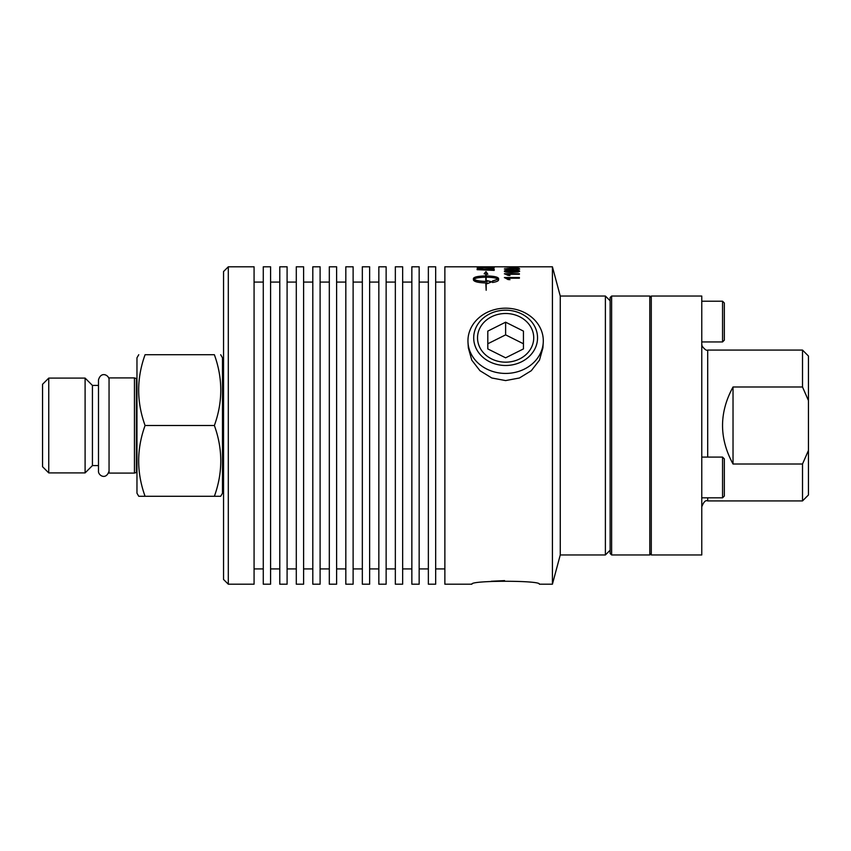 <?xml version="1.0" encoding="UTF-8"?>
<svg xmlns="http://www.w3.org/2000/svg" width="851" height="851" viewBox="0 0 851 851"><rect width="100%" height="100%" fill="white"/><g stroke="black" fill="none" stroke-linecap="round" stroke-linejoin="round"><path stroke-width="1.28" d="M136.968 378.355A1.191 1.191 0 0 1 136.373 378.514L136.373 472.486L136.968 472.645M136.373 472.486L134.437 473.082L134.437 377.918L136.373 378.514M48.752 378.089L42.55 384.29L42.55 466.71L48.752 472.911L85.1 472.911L85.1 378.089L48.752 378.089L48.752 472.911M220.696 354.718L222.483 357.803L222.483 493.197L220.696 496.282L214.378 496.282C222.898 472.688 222.898 449.094 214.378 425.5C222.898 401.906 222.898 378.312 214.378 354.718C222.898 354.718 222.898 354.718 214.378 354.718C222.898 354.718 222.898 354.718 214.378 354.718L145.074 354.718C136.554 378.312 136.554 401.906 145.074 425.5C136.554 449.094 136.554 472.688 145.074 496.282L138.756 496.282L136.968 493.197L136.968 357.803L138.756 354.718M145.074 354.718C136.554 354.718 136.554 354.718 145.074 354.718C136.554 354.718 136.554 354.718 145.074 354.718M145.074 496.282L214.378 496.282M145.074 425.5L214.378 425.5M85.1 378.089L92.429 385.418L92.429 465.582L85.1 472.911M134.437 377.918L109.056 377.918L109.056 473.082L134.437 473.082M222.483 361.962L223.547 361.962M651.292 296.042L651.292 554.958L701.767 554.958L701.767 296.042L651.292 296.042M802.514 500.92L808.45 494.974L808.45 450.445L802.514 464.008L802.514 500.92L707.702 500.92L707.702 497.824M802.514 464.008L733.03 464.008C719.052 438.339 719.052 412.661 733.03 386.992L802.514 386.992L808.45 400.555L808.45 356.026L802.514 350.08L802.514 386.992M733.03 464.008L733.03 386.992M808.45 400.555L808.45 450.445M610.135 300.797L605.391 296.042L605.391 554.958L610.135 550.203M605.391 554.958L560.256 554.958L560.256 296.042L605.391 296.042M560.256 296.042L552.416 266.799L552.416 584.201L560.256 554.958M552.416 266.799L444.871 266.799L444.871 584.201L471.901 584.201C469.88 580.297 541.374 580.297 539.353 584.201L552.416 584.201M444.871 568.915L435.669 568.915M435.669 266.799L435.669 584.201L428.361 584.201L428.361 266.799L435.669 266.799M428.361 568.915L419.16 568.915M419.16 266.799L419.16 584.201L411.852 584.201L411.852 266.799L419.16 266.799M411.852 568.915L402.651 568.915M402.651 266.799L402.651 584.201L395.343 584.201L395.343 266.799L402.651 266.799M395.343 568.915L386.141 568.915M386.141 266.799L386.141 584.201L378.844 584.201L378.844 266.799L386.141 266.799M378.844 568.915L369.632 568.915M369.632 266.799L369.632 584.201L362.335 584.201L362.335 266.799L369.632 266.799M362.335 568.915L353.122 568.915M353.122 266.799L353.122 584.201L345.825 584.201L345.825 266.799L353.122 266.799M345.825 568.915L336.613 568.915M336.613 266.799L336.613 584.201L329.316 584.201L329.316 266.799L336.613 266.799M329.316 568.915L320.104 568.915M320.104 266.799L320.104 584.201L312.806 584.201L312.806 266.799L320.104 266.799M312.806 568.915L303.605 568.915M303.605 266.799L303.605 584.201L296.297 584.201L296.297 266.799L303.605 266.799M296.297 568.915L287.095 568.915M287.095 266.799L287.095 584.201L279.788 584.201L279.788 266.799L287.095 266.799M279.788 568.915L270.586 568.915M270.586 266.799L270.586 584.201L263.278 584.201L263.278 266.799L270.586 266.799M263.278 568.915L254.077 568.915M228.302 266.799L254.077 266.799L254.077 584.201L228.302 584.201L223.547 579.457L223.547 271.543L228.302 266.799L228.302 584.201M512.706 268.895L505.909 268.895L512.706 268.895L509.494 269.416M504.579 580.605L491.25 581.265M611.624 554.958L611.624 296.042L610.135 297.531L610.135 553.469L611.624 554.958L649.802 554.958L649.802 296.042L611.624 296.042M649.802 296.042L651.292 297.531M505.622 365.483A31.923 27.647 -0 0 0 537.545 337.836A31.923 27.647 -0 0 0 505.622 310.19A31.923 27.647 -0 0 0 473.699 337.836A31.923 27.647 -0 0 0 505.622 365.483M477.528 337.836A28.104 24.339 180 0 1 505.622 313.498A28.104 24.339 180 0 1 533.726 337.836A28.104 24.339 180 0 1 505.622 362.175A28.104 24.339 180 0 1 477.528 337.836M505.622 373.429A37.678 32.625 -0 0 0 543.246 342.57A37.678 32.625 -0 0 0 505.622 308.179A37.678 32.625 -0 0 0 468.007 342.57A37.678 32.625 -0 0 0 505.622 373.429M523.439 343.772L523.439 348.921L505.622 357.824L487.804 348.921L487.804 343.772L505.622 334.868L523.439 343.772M487.804 348.921L487.804 331.103L505.622 322.189L523.439 331.103L523.439 348.921M505.622 322.189L505.622 334.868M543.246 342.57L542.906 347.91L539.46 360.164L531.29 370.706L519.429 377.993L505.622 380.578L491.814 377.993L479.964 370.706L471.784 360.164L468.337 347.899L468.007 342.57M722.552 301.211L722.552 341.942L724.329 340.166L724.329 302.988L722.552 301.211L701.767 301.211M722.552 457.093L722.552 497.824L724.329 496.048L724.329 458.87L722.552 457.093L701.767 457.093M506.983 271.692L518.142 271.203L512.025 270.533L505.909 271.203L506.983 271.831L518.142 271.203M479.039 269.341A3789.407 3643.929 48.2 0 1 492.24 269.852L491.293 268.565L483.974 268.086L479.315 268.437L479.039 269.48A3792.662 3647.205 48.2 0 1 492.24 270.001L492.24 269.852M485.793 277.203C479.709 277.277 475.72 277.947 473.816 279.202C475.72 280.522 479.709 281.245 485.793 281.373L485.793 277.203M506.983 267.076L518.142 266.969L505.909 266.969M514.908 267.384L514.908 267.98L513.068 267.98L513.068 267.384L514.908 267.384M519.653 268.969L515.94 269.714A159.999 14.148 -91 0 0 515.78 269.384L518.142 268.959L512.727 268.427L514.334 268.969L509.441 269.767L504.398 268.927L511.621 268.171C517.057 268.161 519.727 268.427 519.653 268.969M518.11 272.033L512.025 272.416C506.93 272.394 504.388 271.99 504.398 271.203C504.292 270.48 506.834 270.129 512.025 270.139C517.1 270.118 519.642 270.469 519.653 271.203L518.11 272.033M504.398 277.522L519.397 277.522L519.397 278.192L507.707 278.192L509.919 279.596L508.143 279.596L504.398 277.522M494.186 266.842L494.186 267.671A3797.481 3700.946 -114.2 0 0 477.103 267.342L477.103 266.799L479.039 267.193A3748.208 3657.885 70.6 0 1 484.368 267.278L486.304 267.31A3815.214 3721.785 68 0 1 492.24 267.416L492.24 266.831L494.186 266.842M494.186 269.214L494.186 270.405A3797.481 3641.514 -133.9 0 0 477.103 269.682L477.379 268.363L484.081 267.81L494.186 269.214M492.548 282.489L492.548 280.936L498.165 279.202C496.261 277.947 492.272 277.277 486.176 277.203L486.176 281.373A21.871 9.148 -0 0 0 487.229 281.362L487.229 280.639L491.75 281.809L487.229 283.713L487.229 282.936A21.871 9.606 180 0 1 486.176 282.957L486.176 290.265L485.793 282.957C478.251 282.713 474.113 281.702 473.401 279.926L473.401 278.5C474.113 276.915 478.251 276.064 485.793 275.937L485.793 273.926L484.198 273.714L485.985 271.575L487.772 274.192L486.176 273.979L486.176 275.937C493.729 276.064 497.856 276.915 498.58 278.5L498.58 279.926C498.441 281 496.431 281.851 492.548 282.489M504.398 273.724L519.397 273.724L519.397 274.267L507.707 274.267L509.919 275.416L508.143 275.416L504.398 273.724M518.11 267.161L504.398 266.969L518.11 267.161M504.654 267.044L505.909 266.991M518.142 266.991L519.387 267.044M509.919 275.564L507.707 274.267M504.398 273.862L519.397 273.862M492.548 281.075L498.165 279.202M498.58 278.639C497.856 277.054 493.729 276.203 486.176 276.075L486.176 275.937M487.772 274.33L485.985 271.714L484.198 273.852M485.793 274.065L485.793 276.075C478.251 276.203 474.113 277.054 473.401 278.639L473.401 279.926M491.75 281.947L487.229 280.777M487.229 281.362L487.229 281.49A21.892 9.159 180 0 1 486.176 281.511L486.176 281.373M473.816 279.202L473.816 279.341C475.72 280.66 479.709 281.383 485.793 281.511L485.793 281.373M477.103 268.937L477.379 268.363M477.379 268.512L484.081 267.959L493.91 268.746M477.103 266.948L479.039 266.948M484.368 267.278L484.368 267.427A3751.421 3661.172 70.5 0 0 479.039 267.342L479.039 267.193M484.368 266.969L486.304 266.969M492.24 267.416L492.24 267.565A3818.49 3725.125 68 0 0 486.304 267.459L486.304 267.31M492.24 266.98L494.186 266.991M504.398 277.66L519.397 278.192M509.919 279.734L507.707 278.192M504.398 271.341C504.292 270.629 506.834 270.278 512.025 270.278C517.1 270.256 519.642 270.618 519.653 271.341M505.909 271.203L506.983 271.831M515.78 269.533L518.142 268.959M514.334 269.118L512.355 268.427M504.398 269.076L511.621 268.32C517.057 268.31 519.727 268.576 519.653 269.118M505.909 268.895L509.494 269.554M513.068 267.533L514.908 267.533M707.702 457.093L707.702 350.08L802.514 350.08M109.056 379.982C109.545 375.344 100.971 370.685 98.493 379.982L98.493 471.018C97.982 475.347 106.13 480.581 109.056 471.018M92.429 465.582L98.493 465.582M92.429 385.418L98.493 385.418M223.547 489.038L222.483 489.038M707.702 350.08C706.638 350.846 704.766 349.527 702.107 346.112L701.767 344.144M707.702 500.92C705.628 499.899 703.649 501.877 701.767 506.856M435.669 282.085L444.871 282.085M419.16 282.085L428.361 282.085M402.651 282.085L411.852 282.085M386.141 282.085L395.343 282.085M369.632 282.085L378.844 282.085M353.122 282.085L362.335 282.085M336.613 282.085L345.825 282.085M320.104 282.085L329.316 282.085M303.605 282.085L312.806 282.085M287.095 282.085L296.297 282.085M270.586 282.085L279.788 282.085M254.077 282.085L263.278 282.085M651.292 553.469L649.802 554.958M701.767 341.942L722.552 341.942M701.767 497.824L722.552 497.824"/></g></svg>
